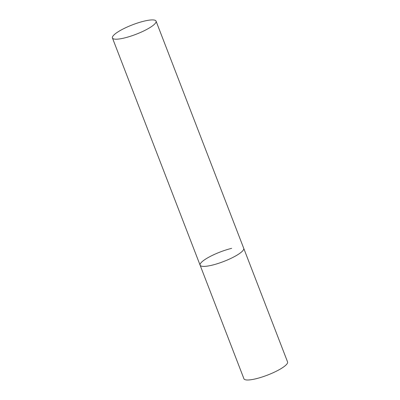 <?xml version="1.0" encoding="UTF-8"?>
<svg xmlns="http://www.w3.org/2000/svg" width="400" height="400" viewBox="0 0 400 400"><rect width="100%" height="100%" fill="white"/><g stroke="black" fill="none" stroke-linecap="round" stroke-linejoin="round"><path stroke-width="0.6" d="M156.065 21.14A23.385 5.055 -21.1 0 0 138.35 22.755A23.385 5.055 -21.1 0 0 114.635 34.325A23.385 5.055 -21.1 0 0 112.435 37.975A23.385 5.055 -21.1 0 0 130.15 36.36A23.385 5.055 -21.1 0 0 153.865 24.79A23.385 5.055 -21.1 0 0 156.065 21.14L287.565 361.93A23.385 5.055 158.9 0 1 278.06 370.32A23.385 5.055 158.9 0 1 256.035 378.74A23.385 5.055 158.9 0 1 243.935 378.77L200.1 265.17A23.385 5.055 -21.1 0 0 217.82 263.555A23.385 5.055 -21.1 0 0 241.535 251.985A23.385 5.055 -21.1 0 0 243.735 248.335A23.385 5.055 158.9 0 1 234.225 256.725A23.385 5.055 158.9 0 1 212.2 265.145A23.385 5.055 158.9 0 1 200.1 265.17A23.385 5.055 158.9 0 1 209.61 256.78A23.385 5.055 158.9 0 1 231.635 248.36M200.1 265.17L112.435 37.975"/></g></svg>
